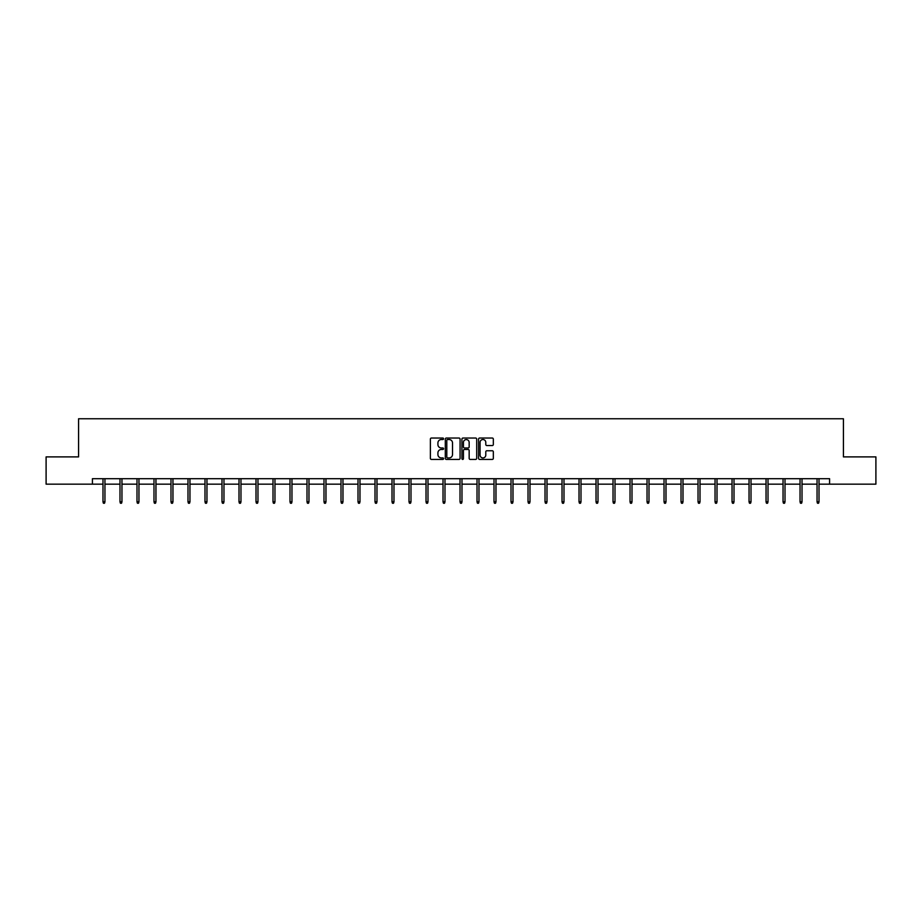 <?xml version="1.0" encoding="UTF-8"?>
<svg xmlns="http://www.w3.org/2000/svg" width="922" height="922" viewBox="0 0 922 922"><rect width="100%" height="100%" fill="white"/><g stroke="black" fill="none" stroke-linecap="round" stroke-linejoin="round"><path stroke-width="1.38" d="M443.563 438.78A0.749 0.749 0 0 0 442.814 438.031L431.45 438.031A1.072 1.072 0 0 0 430.378 439.103L430.378 458.361A1.072 1.072 0 0 0 431.45 459.421L442.814 459.421A0.749 0.749 0 0 0 443.563 458.672A0.749 0.749 0 0 0 442.814 457.923L441.338 457.923A3.423 3.423 0 0 1 437.915 454.5L437.915 452.898A3.423 3.423 0 0 1 441.338 449.475L442.814 449.475A0.749 0.749 0 0 0 443.563 448.726A0.749 0.749 0 0 0 442.814 447.977L441.338 447.977A3.423 3.423 0 0 1 437.915 444.554L437.915 442.952A3.423 3.423 0 0 1 441.338 439.529L442.814 439.529A0.749 0.749 0 0 0 443.563 438.78M492.267 445.568A1.072 1.072 0 0 0 493.328 444.508L493.328 439.103A1.072 1.072 0 0 0 492.267 438.031L479.636 438.031A1.072 1.072 0 0 0 478.576 439.103L478.576 458.361A1.072 1.072 0 0 0 479.636 459.421L492.267 459.421A1.072 1.072 0 0 0 493.328 458.361L493.328 451.826A1.072 1.072 0 0 0 492.267 450.766L486.862 450.766A1.072 1.072 0 0 0 485.79 451.826L485.79 455.065A2.858 2.858 0 0 1 482.932 457.923A2.858 2.858 0 0 1 480.074 455.065L480.074 442.387A2.858 2.858 0 0 1 482.932 439.529A2.858 2.858 0 0 1 485.79 442.387L485.79 444.508A1.072 1.072 0 0 0 486.862 445.568L492.267 445.568M92.419 484.154L46.1 484.154L46.1 456.897L78.577 456.897L78.577 418.761L843.423 418.761L843.423 456.897L875.9 456.897L875.9 484.154L829.581 484.154L829.581 478.702L92.419 478.702L92.419 484.154L102.987 484.154M460.066 439.103A1.072 1.072 0 0 0 458.995 438.031L446.375 438.031A1.072 1.072 0 0 0 445.303 439.103L445.303 458.361A1.072 1.072 0 0 0 446.375 459.421L458.995 459.421A1.072 1.072 0 0 0 460.066 458.361L460.066 439.103M463.005 438.031L475.625 438.031A1.072 1.072 0 0 1 476.697 439.103L476.697 458.361A1.072 1.072 0 0 1 475.625 459.421L470.232 459.421A1.072 1.072 0 0 1 469.16 458.361L469.16 450.547A1.072 1.072 0 0 0 468.088 449.475L464.504 449.475A1.072 1.072 0 0 0 463.432 450.547L463.432 458.672A0.749 0.749 0 0 1 462.683 459.421A0.749 0.749 0 0 1 461.934 458.672L461.934 439.103A1.072 1.072 0 0 1 463.005 438.031M104.947 484.154L119.987 484.154M121.958 484.154L136.998 484.154M138.957 484.154L153.997 484.154M155.956 484.154L170.996 484.154M172.956 484.154L187.996 484.154M189.955 484.154L204.995 484.154M206.954 484.154L221.995 484.154M223.965 484.154L239.005 484.154M240.965 484.154L256.005 484.154M257.964 484.154L273.004 484.154M274.963 484.154L290.004 484.154M291.963 484.154L307.003 484.154M308.974 484.154L324.002 484.154M325.973 484.154L341.013 484.154M342.972 484.154L358.013 484.154M359.972 484.154L375.012 484.154M376.971 484.154L392.011 484.154M393.971 484.154L409.011 484.154M410.982 484.154L426.022 484.154M427.981 484.154L443.021 484.154M444.98 484.154L460.02 484.154M461.98 484.154L477.02 484.154M478.979 484.154L494.019 484.154M495.978 484.154L511.019 484.154M512.989 484.154L528.029 484.154M529.989 484.154L545.029 484.154M546.988 484.154L562.028 484.154M563.987 484.154L579.028 484.154M580.987 484.154L596.027 484.154M597.998 484.154L613.026 484.154M614.997 484.154L630.037 484.154M631.996 484.154L647.037 484.154M648.996 484.154L664.036 484.154M665.995 484.154L681.035 484.154M682.995 484.154L698.035 484.154M700.005 484.154L715.046 484.154M717.005 484.154L732.045 484.154M734.004 484.154L749.044 484.154M751.004 484.154L766.044 484.154M768.003 484.154L783.043 484.154M785.002 484.154L800.042 484.154M802.013 484.154L817.053 484.154M819.013 484.154L829.581 484.154M447.55 439.529A0.749 0.749 0 0 0 446.801 440.278L446.801 457.174A0.749 0.749 0 0 0 447.55 457.923L449.095 457.923A3.423 3.423 0 0 0 452.518 454.5L452.518 442.952A3.423 3.423 0 0 0 449.095 439.529L447.55 439.529M469.16 442.445A2.858 2.858 0 0 0 466.29 439.587A2.858 2.858 0 0 0 463.432 442.445L463.432 446.905A1.072 1.072 0 0 0 464.504 447.977L468.088 447.977A1.072 1.072 0 0 0 469.16 446.905L469.16 442.445M102.987 501.822L103.425 503.239L104.52 503.239L104.947 501.822L102.987 501.822L102.987 478.702M104.947 501.822L104.947 478.702M119.987 501.822L120.425 503.239L121.52 503.239L121.958 501.822L119.987 501.822L119.987 478.702M121.958 501.822L121.958 478.702M136.998 501.822L137.424 503.239L138.519 503.239L138.957 501.822L136.998 501.822L136.998 478.702M138.957 501.822L138.957 478.702M153.997 501.822L154.435 503.239L155.518 503.239L155.956 501.822L153.997 501.822L153.997 478.702M155.956 501.822L155.956 478.702M170.996 501.822L171.434 503.239L172.518 503.239L172.956 501.822L170.996 501.822L170.996 478.702M172.956 501.822L172.956 478.702M187.996 501.822L188.434 503.239L189.517 503.239L189.955 501.822L187.996 501.822L187.996 478.702M189.955 501.822L189.955 478.702M204.995 501.822L205.433 503.239L206.528 503.239L206.954 501.822L204.995 501.822L204.995 478.702M206.954 501.822L206.954 478.702M221.995 501.822L222.433 503.239L223.527 503.239L223.965 501.822L221.995 501.822L221.995 478.702M223.965 501.822L223.965 478.702M239.005 501.822L239.432 503.239L240.527 503.239L240.965 501.822L239.005 501.822L239.005 478.702M240.965 501.822L240.965 478.702M256.005 501.822L256.443 503.239L257.526 503.239L257.964 501.822L256.005 501.822L256.005 478.702M257.964 501.822L257.964 478.702M273.004 501.822L273.442 503.239L274.526 503.239L274.963 501.822L273.004 501.822L273.004 478.702M274.963 501.822L274.963 478.702M290.004 501.822L290.442 503.239L291.536 503.239L291.963 501.822L290.004 501.822L290.004 478.702M291.963 501.822L291.963 478.702M307.003 501.822L307.441 503.239L308.536 503.239L308.974 501.822L307.003 501.822L307.003 478.702M308.974 501.822L308.974 478.702M324.002 501.822L324.44 503.239L325.535 503.239L325.973 501.822L324.002 501.822L324.002 478.702M325.973 501.822L325.973 478.702M341.013 501.822L341.44 503.239L342.535 503.239L342.972 501.822L341.013 501.822L341.013 478.702M342.972 501.822L342.972 478.702M358.013 501.822L358.451 503.239L359.534 503.239L359.972 501.822L358.013 501.822L358.013 478.702M359.972 501.822L359.972 478.702M375.012 501.822L375.45 503.239L376.533 503.239L376.971 501.822L375.012 501.822L375.012 478.702M376.971 501.822L376.971 478.702M392.011 501.822L392.449 503.239L393.544 503.239L393.971 501.822L392.011 501.822L392.011 478.702M393.971 501.822L393.971 478.702M409.011 501.822L409.449 503.239L410.544 503.239L410.982 501.822L409.011 501.822L409.011 478.702M410.982 501.822L410.982 478.702M426.022 501.822L426.448 503.239L427.543 503.239L427.981 501.822L426.022 501.822L426.022 478.702M427.981 501.822L427.981 478.702M443.021 501.822L443.459 503.239L444.542 503.239L444.98 501.822L443.021 501.822L443.021 478.702M444.98 501.822L444.98 478.702M460.02 501.822L460.458 503.239L461.542 503.239L461.98 501.822L460.02 501.822L460.02 478.702M461.98 501.822L461.98 478.702M477.02 501.822L477.458 503.239L478.541 503.239L478.979 501.822L477.02 501.822L477.02 478.702M478.979 501.822L478.979 478.702M494.019 501.822L494.457 503.239L495.552 503.239L495.978 501.822L494.019 501.822L494.019 478.702M495.978 501.822L495.978 478.702M511.019 501.822L511.456 503.239L512.551 503.239L512.989 501.822L511.019 501.822L511.019 478.702M512.989 501.822L512.989 478.702M528.029 501.822L528.456 503.239L529.551 503.239L529.989 501.822L528.029 501.822L528.029 478.702M529.989 501.822L529.989 478.702M545.029 501.822L545.467 503.239L546.55 503.239L546.988 501.822L545.029 501.822L545.029 478.702M546.988 501.822L546.988 478.702M562.028 501.822L562.466 503.239L563.549 503.239L563.987 501.822L562.028 501.822L562.028 478.702M563.987 501.822L563.987 478.702M579.028 501.822L579.465 503.239L580.56 503.239L580.987 501.822L579.028 501.822L579.028 478.702M580.987 501.822L580.987 478.702M596.027 501.822L596.465 503.239L597.56 503.239L597.998 501.822L596.027 501.822L596.027 478.702M597.998 501.822L597.998 478.702M613.026 501.822L613.464 503.239L614.559 503.239L614.997 501.822L613.026 501.822L613.026 478.702M614.997 501.822L614.997 478.702M630.037 501.822L630.464 503.239L631.558 503.239L631.996 501.822L630.037 501.822L630.037 478.702M631.996 501.822L631.996 478.702M647.037 501.822L647.475 503.239L648.558 503.239L648.996 501.822L647.037 501.822L647.037 478.702M648.996 501.822L648.996 478.702M664.036 501.822L664.474 503.239L665.557 503.239L665.995 501.822L664.036 501.822L664.036 478.702M665.995 501.822L665.995 478.702M681.035 501.822L681.473 503.239L682.568 503.239L682.995 501.822L681.035 501.822L681.035 478.702M682.995 501.822L682.995 478.702M698.035 501.822L698.473 503.239L699.567 503.239L700.005 501.822L698.035 501.822L698.035 478.702M700.005 501.822L700.005 478.702M715.046 501.822L715.472 503.239L716.567 503.239L717.005 501.822L715.046 501.822L715.046 478.702M717.005 501.822L717.005 478.702M732.045 501.822L732.483 503.239L733.566 503.239L734.004 501.822L732.045 501.822L732.045 478.702M734.004 501.822L734.004 478.702M749.044 501.822L749.482 503.239L750.566 503.239L751.004 501.822L749.044 501.822L749.044 478.702M751.004 501.822L751.004 478.702M766.044 501.822L766.482 503.239L767.565 503.239L768.003 501.822L766.044 501.822L766.044 478.702M768.003 501.822L768.003 478.702M783.043 501.822L783.481 503.239L784.576 503.239L785.002 501.822L783.043 501.822L783.043 478.702M785.002 501.822L785.002 478.702M800.042 501.822L800.48 503.239L801.575 503.239L802.013 501.822L800.042 501.822L800.042 478.702M802.013 501.822L802.013 478.702M817.053 501.822L817.48 503.239L818.575 503.239L819.013 501.822L817.053 501.822L817.053 478.702M819.013 501.822L819.013 478.702"/></g></svg>
